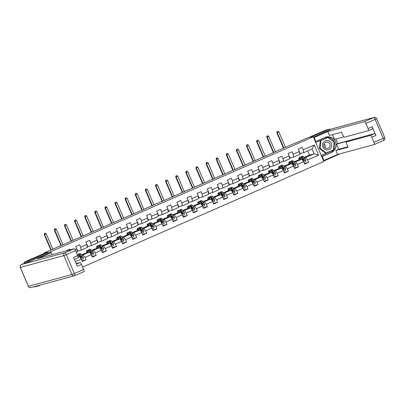 <?xml version="1.0" encoding="UTF-8"?>
<svg xmlns="http://www.w3.org/2000/svg" width="405" height="405" viewBox="0 0 405 405"><rect width="100%" height="100%" fill="white"/><g stroke="black" fill="none" stroke-linecap="round" stroke-linejoin="round"><path stroke-width="0.61" d="M323.661 161.069L340.215 153.743M82.615 267.092L323.838 161.479L313.247 136.769L50.417 251.849L50.807 252.76M38.632 285.474L38.774 285.803L40.961 284.847M38.774 285.803L34.729 286.902L34.587 286.573M330.045 130L329.655 129.099L325.61 130.197L295.356 143.117M24.558 263.174L24.138 262.192L47.152 252.112L44.403 252.862L44.57 253.246M47.896 253.55L47.507 252.639L28.183 261.098L28.573 262M28.183 261.098L24.138 262.192M304.054 157.434L309.501 155.049L314.194 153.778L312.133 148.969L303.704 152.66L303.208 149.81L302.16 147.374L298.272 149.075L299.315 151.516L293.093 154.239L292.051 151.804L288.158 153.505L289.205 155.945L282.979 158.669L281.936 156.229L278.043 157.935L279.091 160.37L272.864 163.099L271.821 160.658L267.933 162.364L268.976 164.8L262.754 167.523L261.706 165.088L257.818 166.789L258.861 169.229L252.639 171.953L251.591 169.518L247.703 171.219L248.746 173.654L242.524 176.383L241.481 173.942L237.588 175.648L238.636 178.084L232.409 180.807L231.366 178.372L227.473 180.073L228.521 182.513L222.294 185.237L221.251 182.802L217.363 184.503L218.406 186.943L212.179 189.667L211.137 187.226L207.249 188.932L208.291 191.368L202.07 194.096L201.022 191.656L197.134 193.362L198.177 195.797L191.955 198.521L190.912 196.086L187.019 197.787L188.062 200.227L181.84 202.951L180.797 200.515L176.904 202.216L177.952 204.652L171.725 207.38L170.682 204.94L166.794 206.646L167.837 209.081L161.61 211.805L160.567 209.37L156.679 211.071L157.722 213.511L151.5 216.235L150.452 213.799L146.564 215.5L147.607 217.941L141.385 220.664L140.338 218.224L136.45 219.93L137.492 222.365L131.271 225.094L130.228 222.654L126.335 224.36L127.383 226.795L121.156 229.519L120.113 227.083L116.22 228.785L117.268 231.225L111.041 233.948L109.998 231.513L106.11 233.214L107.153 235.649L100.931 238.378L99.883 235.938L95.995 237.644L97.038 240.079L90.816 242.803L89.768 240.368L85.88 242.069L86.923 244.509L80.701 247.232L79.658 244.797L75.765 246.498L76.813 248.938L75.097 249.688M303.208 149.81L314.229 144.985L318.578 155.135L307.557 159.96L308.6 162.4L304.464 163.519M75.35 261.63L81.162 259.089L82.205 261.524L86.098 259.823L85.05 257.383L91.277 254.659L92.32 257.094L96.213 255.393L95.165 252.953L101.392 250.229L102.435 252.669L106.323 250.963L105.28 248.528L111.502 245.8L112.549 248.24L116.438 246.534L115.395 244.099L121.616 241.375L122.664 243.81L126.552 242.109L125.509 239.669L131.731 236.945L132.774 239.38L136.667 237.679L135.619 235.244L141.846 232.516L142.889 234.956L146.782 233.25L145.734 230.815L151.961 228.091L153.004 230.526L156.892 228.825L155.849 226.385L162.071 223.661L163.119 226.096L167.007 224.395L165.964 221.955L172.186 219.232L173.234 221.672L177.122 219.966L176.079 217.531L182.301 214.802L183.344 217.242L187.237 215.536L186.189 213.101L192.415 210.377L193.458 212.812L197.351 211.111L196.303 208.671L202.53 205.948L203.573 208.388L207.461 206.682L206.418 204.247L212.64 201.518L213.688 203.958L217.576 202.252L216.533 199.817L222.755 197.093L223.803 199.528L227.691 197.827L226.648 195.387L232.87 192.664L233.913 195.099L237.806 193.398L236.758 190.957L242.985 188.234L244.028 190.674L247.921 188.968L246.873 186.533L253.1 183.804L254.143 186.244L258.031 184.543L256.988 182.103L263.209 179.38L264.257 181.815L268.145 180.114L267.103 177.673L273.324 174.95L274.372 177.39L278.26 175.684L277.217 173.249L283.439 170.52L284.482 172.96L288.375 171.254L287.327 168.819L293.554 166.096L294.597 168.531L298.49 166.83L297.442 164.389L303.669 161.666L304.712 164.101L308.6 162.4M69.827 249.89L69.544 249.222L65.691 251.014M44.403 252.862L295.306 143.006M299.315 151.516L299.816 154.361L293.59 157.084L289.636 158.158M293.939 161.858L297.184 160.441L301.877 159.17L294.293 162.263M293.59 157.084L293.093 154.239M303.669 161.666L301.877 159.17M297.442 164.389L295.65 161.894M289.205 155.945L289.702 158.79L283.475 161.514L279.521 162.587M283.824 166.288L287.069 164.87L291.762 163.6L284.183 166.688M283.475 161.514L282.979 158.669M293.554 166.096L291.762 163.6M287.327 168.819L285.535 166.323M279.091 160.37L279.587 163.22L273.365 165.944L269.411 167.012M273.709 170.718L276.954 169.295L281.647 168.024L274.069 171.118M273.365 165.944L272.864 163.099M283.439 170.52L281.647 168.024M277.217 173.249L275.425 170.753M268.976 164.8L269.472 167.645L263.25 170.373L259.296 171.442M263.599 175.147L266.839 173.725L271.532 172.454L263.954 175.547M263.25 170.373L262.754 167.523M273.324 174.95L271.532 172.454M267.103 177.673L265.31 175.178M258.861 169.229L259.357 172.074L253.135 174.798L249.181 175.871M253.484 179.572L256.729 178.154L261.417 176.884L253.839 179.977M253.135 174.798L252.639 171.953M263.209 179.38L261.417 176.884M256.988 182.103L255.196 179.607M248.746 173.654L249.247 176.504L243.02 179.228L239.066 180.301M243.37 184.002L246.615 182.584L251.308 181.308L243.724 184.402M243.02 179.228L242.524 176.383M253.1 183.804L251.308 181.308M246.873 186.533L245.081 184.037M238.636 178.084L239.132 180.929L232.905 183.657L228.952 184.726M233.255 188.431L236.5 187.009L241.193 185.738L233.614 188.831M232.905 183.657L232.409 180.807M242.985 188.234L241.193 185.738M236.758 190.957L234.966 188.462M228.521 182.513L229.017 185.358L222.796 188.082L218.842 189.155M223.14 192.856L226.385 191.438L231.078 190.168L223.499 193.261M222.796 188.082L222.294 185.237M232.87 192.664L231.078 190.168M226.648 195.387L224.856 192.891M218.406 186.943L218.902 189.788L212.681 192.512L208.727 193.585M213.03 197.286L216.27 195.868L220.963 194.597L213.384 197.686M212.681 192.512L212.179 189.667M222.755 197.093L220.963 194.597M216.533 199.817L214.741 197.321M208.291 191.368L208.788 194.218L202.566 196.941L198.612 198.01M202.915 201.715L206.16 200.293L210.848 199.022L203.269 202.115M202.566 196.941L202.07 194.096M212.64 201.518L210.848 199.022M206.418 204.247L204.626 201.751M198.177 195.797L198.678 198.642L192.451 201.371L188.497 202.439M192.8 206.145L196.045 204.722L200.738 203.452L193.155 206.545M192.451 201.371L191.955 198.521M202.53 205.948L200.738 203.452M196.303 208.671L194.511 206.175M188.062 200.227L188.563 203.072L182.336 205.796L178.382 206.869M182.685 210.57L185.93 209.152L190.623 207.881L183.04 210.975M182.336 205.796L181.84 202.951M192.415 210.377L190.623 207.881M186.189 213.101L184.397 210.605M177.952 204.652L178.448 207.502L172.226 210.225L168.272 211.299M172.57 214.999L175.816 213.582L180.508 212.306L172.93 215.399M172.226 210.225L171.725 207.38M182.301 214.802L180.508 212.306M176.079 217.531L174.287 215.035M167.837 209.081L168.333 211.926L162.111 214.655L158.158 215.723M162.461 219.429L165.701 218.006L170.394 216.736L162.815 219.829M162.111 214.655L161.61 211.805M172.186 219.232L170.394 216.736M165.964 221.955L164.172 219.459M157.722 213.511L158.218 216.356L151.996 219.08L148.043 220.153M152.346 223.854L155.586 222.436L160.279 221.165L152.7 224.259M151.996 219.08L151.5 216.235M162.071 223.661L160.279 221.165M155.849 226.385L154.057 223.889M147.607 217.941L148.108 220.786L141.882 223.509L137.928 224.583M142.231 228.283L145.476 226.866L150.169 225.595L142.585 228.683M141.882 223.509L141.385 220.664M151.961 228.091L150.169 225.595M145.734 230.815L143.942 228.319M137.492 222.365L137.994 225.215L131.767 227.939L127.813 229.007M132.116 232.713L135.361 231.29L140.054 230.02L132.47 233.113M131.767 227.939L131.271 225.094M141.846 232.516L140.054 230.02M135.619 235.244L133.827 232.748M127.383 226.795L127.879 229.64L121.657 232.369L117.698 233.437M122.001 237.143L125.246 235.72L129.939 234.449L122.361 237.543M121.657 232.369L121.156 229.519M131.731 236.945L129.939 234.449M125.509 239.669L123.717 237.173M117.268 231.225L117.764 234.07L111.542 236.793L107.588 237.867M111.891 241.567L115.131 240.15L119.824 238.879L112.246 241.972M111.542 236.793L111.041 233.948M121.616 241.375L119.824 238.879M115.395 244.099L113.602 241.603M107.153 235.649L107.649 238.499L101.427 241.223L97.473 242.296M101.776 245.997L105.016 244.574L109.709 243.304L102.131 246.397M101.427 241.223L100.931 238.378M111.502 245.8L109.709 243.304M105.28 248.528L103.488 246.032M97.038 240.079L97.539 242.924L91.312 245.653L87.358 246.721M91.662 250.427L94.907 249.004L99.6 247.733L92.016 250.827M91.312 245.653L90.816 242.803M101.392 250.229L99.6 247.733M95.165 252.953L93.373 250.457M86.923 244.509L87.424 247.354L81.197 250.077L77.244 251.151M81.547 254.851L84.792 253.434L89.485 252.163L81.901 255.256M81.197 250.077L80.701 247.232M91.277 254.659L89.485 252.163M85.05 257.383L83.258 254.887M76.813 248.938L77.309 251.783L76.251 252.244M78.14 256.922L79.37 256.593L78.18 257.114M81.162 259.089L79.37 256.593M47.507 252.639L50.417 251.849M329.655 129.099L310.336 137.558L313.247 136.769M303.704 152.66L299.751 153.728M309.501 155.049L307.724 150.898M304.408 157.834L314.194 153.778L318.578 155.135M85.268 253.307L86.685 252.685M95.377 248.878L96.795 248.255M105.492 244.448L106.91 243.83M115.607 240.018L117.025 239.401M125.722 235.594L127.14 234.971M135.837 231.164L137.255 230.541M145.947 226.734L147.364 226.117M156.062 222.31L157.479 221.687M166.177 217.88L167.594 217.257M176.291 213.45L177.709 212.833M186.406 209.02L187.824 208.403M196.521 204.596L197.934 203.973M206.631 200.166L208.048 199.543M216.746 195.736L218.163 195.119M226.861 191.312L228.278 190.689M236.976 186.882L238.393 186.26M247.09 182.452L248.503 181.835M257.2 178.023L258.618 177.405M267.315 173.598L268.733 172.975M277.43 169.168L278.848 168.546M287.545 164.739L288.962 164.121M297.66 160.314L299.072 159.691M312.133 148.969L314.229 144.985M307.557 159.96L305.765 157.464M86.098 259.823L81.957 260.942M76.246 247.582L77.689 250.953L77.203 251.171M96.213 255.393L92.072 256.512M86.361 243.157L87.804 246.529L87.318 246.741M106.323 250.963L102.187 252.087M96.476 238.727L97.919 242.099L97.428 242.311M116.438 246.534L112.296 247.657M106.586 234.298L108.034 237.669L107.543 237.887M126.552 242.109L122.411 243.228M116.701 229.868L118.149 233.245L117.658 233.457M136.667 237.679L132.526 238.803M127.772 229.027L128.258 228.815L126.8 225.443M146.782 233.25L142.641 234.373M136.93 221.014L138.373 224.385L137.887 224.598M156.892 228.825L152.756 229.944M147.045 216.584L148.488 219.956L147.997 220.173M167.007 224.395L162.866 225.514M157.155 212.159L158.603 215.531L158.112 215.744M177.122 219.966L172.981 221.09M167.27 207.73L168.718 211.101L168.227 211.314M187.237 215.536L183.095 216.66M177.385 203.3L178.828 206.672L178.342 206.889M197.351 211.111L193.21 212.23M187.5 198.87L188.943 202.247L188.457 202.459M207.461 206.682L203.325 207.805M197.615 194.446L199.057 197.817L198.566 198.03M217.576 202.252L213.44 203.376M207.724 190.016L209.172 193.387L208.681 193.6M227.691 197.827L223.55 198.946M217.839 185.586L219.287 188.958L218.796 189.175M237.806 193.398L233.665 194.516M227.954 181.162L229.402 184.533L228.911 184.746M247.921 188.968L243.78 190.092M238.069 176.732L239.512 180.103L239.026 180.316M258.031 184.543L253.894 185.662M248.184 172.302L249.627 175.674L249.136 175.891M268.145 180.114L264.009 181.232M258.294 167.873L259.742 171.249L259.251 171.462M278.26 175.684L274.119 176.808M268.409 163.448L269.857 166.819L269.365 167.032M288.375 171.254L284.234 172.378M278.524 159.018L279.971 162.39L279.48 162.602M298.49 166.83L294.349 167.948M288.638 154.589L290.081 157.96L289.595 158.178M299.705 153.748L300.196 153.535L298.738 150.164M52.908 249.272L46.261 233.771L44.236 234.591L50.903 250.148M51.283 249.981L44.641 234.48L44.636 233.432L45.284 233.148L44.636 233.432M44.474 233.477L44.236 234.591M46.261 233.771L45.284 233.148M327.599 140.576A4.723 4.597 74.8 0 0 322.522 144.686A4.723 4.597 74.8 0 0 326.607 149.941A4.723 4.597 74.8 0 0 331.68 145.83A4.723 4.597 74.8 0 0 327.599 140.576M327.25 142.104A3.235 3.149 74.8 0 0 323.767 145.532A3.235 3.149 74.8 0 0 327.756 148.432A3.235 3.149 74.8 0 0 327.25 142.104M326.278 153.034L325.63 153.211L319.454 148.498L320.279 140.722L327.928 137.482L334.1 142.195L333.28 149.971L326.278 153.034L320.102 148.321L320.927 140.545L327.928 137.482M319.454 148.498L320.102 148.321M320.279 140.722L320.927 140.545M324.035 143.942A3.235 3.149 -105.2 0 1 325.124 147.941M24.867 263.037A2.182 0.496 66.4 0 1 24.882 263.032A2.182 0.496 66.4 0 1 24.897 263.027L28.375 262.081L47.825 253.565L51.141 252.669L52.022 254.715M51.141 252.669L37.462 258.658L74.196 248.71A2.182 0.496 66.4 0 1 75.538 250.584L77.714 255.656A2.182 0.496 66.4 0 1 78.104 257.788A2.182 0.496 66.4 0 1 78.089 257.793L74.393 259.408L78.104 257.788M76.429 264.151L80.119 262.531A2.182 0.496 66.4 0 1 81.466 264.404L83.638 269.482A2.182 0.496 66.4 0 1 84.027 271.608A2.182 0.496 66.4 0 1 84.012 271.613L74.773 275.658M77.714 255.656L73.563 257.474L77.314 266.222L81.466 264.404M80.119 262.531L76.191 263.599M315.318 141.603L315.794 141.477L314.103 137.533L327.782 131.544L364.515 121.596L373.785 117.536L330.242 129.332A2.182 2.121 -105.2 0 1 330.546 129.225L374.073 117.435A2.182 2.121 -105.2 0 0 373.785 117.536A2.182 0.496 66.4 0 1 375.131 119.409L365.862 123.469A2.182 0.496 -113.6 0 0 364.515 121.596M315.794 141.477L324.997 137.442A8.176 7.958 74.8 0 1 335.725 142.312A8.176 7.958 74.8 0 1 331.437 152.467L322.233 156.497L323.919 160.441L337.603 154.452L335.912 150.508L348.047 147.223L346.705 144.084A2.182 0.496 -113.6 0 1 346.315 141.958L370.438 135.422L374.59 133.604A2.182 0.496 66.4 0 1 375.936 135.472L372.185 126.724A2.182 0.496 66.4 0 1 372.575 128.856A2.182 0.496 66.4 0 1 372.559 128.861L368.439 130.663M335.907 139.006L337.856 143.552L336.56 144.119L338.767 149.263L335.912 150.508M332.51 134.662L334.53 139.376L343.815 136.865M365.862 123.469L368.034 128.542A2.182 0.496 -113.6 0 1 368.423 130.673A2.182 0.496 -113.6 0 1 368.408 130.678L344.296 137.209A2.182 0.496 -113.6 0 1 342.954 135.336L341.607 132.197L329.473 135.483L327.782 131.544M313.632 137.665L314.103 137.533M323.448 160.567L323.919 160.441M321.757 156.629L322.233 156.497M349.181 140.702A2.182 0.496 66.4 0 0 349.166 140.707A2.182 0.496 66.4 0 1 349.166 140.707L346.315 141.958A2.182 0.496 -113.6 0 0 346.315 141.958L349.181 140.702L336.56 144.119M337.603 154.452L374.331 144.499A2.182 0.496 -113.6 0 0 374.352 144.494A2.182 0.496 -113.6 0 0 373.962 142.368L371.785 137.29A2.182 0.496 -113.6 0 0 370.438 135.422M330.029 129.975L313.46 137.265M337.856 143.552L374.59 133.604M338.767 149.263L347.865 146.797M321.712 156.512L330.161 152.817A8.176 7.958 74.8 0 0 325.448 137.265M321.251 155.444L333.315 150.164L334.166 142.14L327.792 137.275L315.728 142.56M321.226 155.378L333.315 150.164M81.405 259.651L83.177 258.871L83.253 257.256A1.929 0.44 -113.6 0 0 82.438 255.859L81.01 254.249A5.559 1.271 -113.6 0 0 79.932 253.611L78.702 254.148A5.559 1.271 -113.6 0 0 78.438 254.613M80.119 255.707A4.617 1.053 -113.6 0 0 80.301 256.598M78.737 256.76L77.77 255.666A5.559 1.271 -113.6 0 0 77.674 255.565M78.357 256.866L78.023 256.492M77.325 254.75L77.922 254.492A5.559 1.271 66.4 0 1 79 255.13L80.428 256.74A1.929 0.44 66.4 0 1 81.01 257.641L81.628 257.843L81.785 257.296A1.929 0.44 -113.6 0 0 81.208 256.4L79.78 254.791A5.559 1.271 -113.6 0 0 78.702 254.148M78.975 255.099A4.617 1.053 66.4 0 1 79.081 255.013A4.617 1.053 66.4 0 1 79.977 255.545L81.785 257.296M78.109 256.588A4.617 1.053 -113.6 0 0 78.165 256.917M63.018 244.843L56.376 229.341L54.351 230.161L61.018 245.719M61.398 245.552L54.756 230.05L54.746 229.002L55.394 228.719L54.746 229.002M54.584 229.048L54.351 230.161M56.376 229.341L55.394 228.719M91.515 255.221L93.292 254.446L93.368 252.826A1.929 0.44 -113.6 0 0 92.553 251.434L91.125 249.819A5.559 1.271 -113.6 0 0 90.047 249.181L88.816 249.723A5.559 1.271 -113.6 0 0 88.553 250.184M90.234 251.282A4.617 1.053 -113.6 0 0 90.416 252.168M88.852 252.335L87.885 251.242A5.559 1.271 -113.6 0 0 86.807 250.599A5.559 1.271 -113.6 0 0 86.736 252.907M88.467 252.436L88.077 251.996A4.617 1.053 -113.6 0 0 87.186 251.465A4.617 1.053 -113.6 0 0 87.014 252.831M86.807 250.599L88.037 250.062A5.559 1.271 66.4 0 1 89.115 250.7L90.543 252.31A1.929 0.44 66.4 0 1 91.125 253.211L91.743 253.414L91.9 252.872A1.929 0.44 -113.6 0 0 91.322 251.971L89.895 250.361A5.559 1.271 -113.6 0 0 88.816 249.723M89.09 250.67A4.617 1.053 66.4 0 1 89.196 250.589A4.617 1.053 66.4 0 1 90.087 251.115L91.9 252.872M88.224 252.163A4.617 1.053 -113.6 0 0 88.28 252.487M73.133 240.413L66.491 224.912L64.466 225.732L71.133 241.289M71.513 241.127L64.871 225.62L64.861 224.572L65.509 224.289L64.861 224.572M64.699 224.618L64.466 225.732M66.491 224.912L65.509 224.289M101.63 250.791L103.407 250.017L103.483 248.397A1.929 0.44 -113.6 0 0 102.668 247.004L101.24 245.395A5.559 1.271 -113.6 0 0 100.162 244.752L98.926 245.293A5.559 1.271 -113.6 0 0 98.668 245.759M100.349 246.853A4.617 1.053 -113.6 0 0 100.531 247.738M98.967 247.906L98 246.812A5.559 1.271 -113.6 0 0 96.916 246.174A5.559 1.271 -113.6 0 0 96.846 248.478M98.582 248.007L98.192 247.571A4.617 1.053 -113.6 0 0 97.296 247.04A4.617 1.053 -113.6 0 0 97.129 248.402M96.916 246.174L98.152 245.632A5.559 1.271 66.4 0 1 99.23 246.27L100.658 247.885A1.929 0.44 66.4 0 1 101.235 248.781L101.857 248.989L102.014 248.442A1.929 0.44 -113.6 0 0 101.437 247.541L100.01 245.931A5.559 1.271 -113.6 0 0 98.926 245.293M99.205 246.245A4.617 1.053 66.4 0 1 99.306 246.159A4.617 1.053 66.4 0 1 100.202 246.691L102.014 248.442M98.339 247.733A4.617 1.053 -113.6 0 0 98.395 248.062M83.248 235.988L76.606 220.487L74.581 221.302L81.248 236.864M81.628 236.697L74.981 221.196L74.976 220.148L75.624 219.864L74.976 220.148M74.814 220.188L74.581 221.302M76.606 220.487L75.624 219.864M111.745 246.367L113.516 245.587L113.592 243.967A1.929 0.44 -113.6 0 0 112.782 242.575L111.355 240.965A5.559 1.271 -113.6 0 0 110.276 240.327L109.041 240.864A5.559 1.271 -113.6 0 0 108.783 241.329M110.464 242.423A4.617 1.053 -113.6 0 0 110.646 243.314M109.082 243.476L108.11 242.382A5.559 1.271 -113.6 0 0 107.031 241.744A5.559 1.271 -113.6 0 0 106.96 244.053M108.697 243.582L108.307 243.142A4.617 1.053 -113.6 0 0 107.411 242.61A4.617 1.053 -113.6 0 0 107.239 243.977M107.031 241.744L108.267 241.208A5.559 1.271 66.4 0 1 109.345 241.846L110.773 243.456A1.929 0.44 66.4 0 1 111.35 244.352L111.967 244.559L112.129 244.012A1.929 0.44 -113.6 0 0 111.547 243.116L110.12 241.501A5.559 1.271 -113.6 0 0 109.041 240.864M109.315 241.815A4.617 1.053 66.4 0 1 109.421 241.729A4.617 1.053 66.4 0 1 110.317 242.261L112.129 244.012M108.454 243.304A4.617 1.053 -113.6 0 0 108.51 243.633M93.363 231.559L86.716 216.057L84.691 216.877L91.363 232.435M91.743 232.267L85.096 216.766L85.091 215.718L85.739 215.435L85.091 215.718M84.928 215.764L84.691 216.877M86.716 216.057L85.739 215.435M121.859 241.937L123.631 241.162L123.707 239.542A1.929 0.44 -113.6 0 0 122.897 238.145L121.465 236.535A5.559 1.271 -113.6 0 0 120.386 235.897L119.156 236.439A5.559 1.271 -113.6 0 0 118.898 236.9M120.574 237.998A4.617 1.053 -113.6 0 0 120.761 238.884M119.197 239.046L118.225 237.958A5.559 1.271 -113.6 0 0 117.146 237.315A5.559 1.271 -113.6 0 0 117.075 239.623M118.812 239.152L118.422 238.712A4.617 1.053 -113.6 0 0 117.526 238.18A4.617 1.053 -113.6 0 0 117.354 239.547M117.146 237.315L118.376 236.778A5.559 1.271 66.4 0 1 119.455 237.416L120.887 239.026A1.929 0.44 66.4 0 1 121.465 239.927L122.082 240.13L122.244 239.583A1.929 0.44 -113.6 0 0 121.662 238.687L120.234 237.077A5.559 1.271 -113.6 0 0 119.156 236.439M119.429 237.386A4.617 1.053 66.4 0 1 119.536 237.305A4.617 1.053 66.4 0 1 120.432 237.831L122.244 239.583M118.564 238.874A4.617 1.053 -113.6 0 0 118.619 239.203M103.477 227.129L96.83 211.628L94.805 212.448L101.473 228.005M101.857 227.838L95.21 212.336L95.205 211.288L95.853 211.005L95.205 211.288M95.043 211.334L94.805 212.448M96.83 211.628L95.853 211.005M131.974 237.507L133.746 236.733L133.822 235.113A1.929 0.44 -113.6 0 0 133.007 233.72L131.579 232.106A5.559 1.271 -113.6 0 0 130.501 231.468L129.271 232.009A5.559 1.271 -113.6 0 0 129.008 232.47M130.688 233.569A4.617 1.053 -113.6 0 0 130.871 234.454M129.306 234.622L128.339 233.528A5.559 1.271 -113.6 0 0 127.261 232.89A5.559 1.271 -113.6 0 0 127.19 235.194M128.927 234.723L128.537 234.282A4.617 1.053 -113.6 0 0 127.641 233.756A4.617 1.053 -113.6 0 0 127.469 235.118M127.261 232.89L128.491 232.348A5.559 1.271 66.4 0 1 129.57 232.986L130.997 234.601A1.929 0.44 66.4 0 1 131.579 235.497L132.197 235.7L132.354 235.158A1.929 0.44 -113.6 0 0 131.777 234.257L130.349 232.647A5.559 1.271 -113.6 0 0 129.271 232.009M129.544 232.956A4.617 1.053 66.4 0 1 129.651 232.875A4.617 1.053 66.4 0 1 130.547 233.407L132.354 235.158M128.679 234.449A4.617 1.053 -113.6 0 0 128.734 234.773M113.587 222.704L106.945 207.198L104.92 208.018L111.588 223.58M111.967 223.413L105.325 207.912L105.315 206.864L105.968 206.58L105.315 206.864M105.153 206.904L104.92 208.018M106.945 207.198L105.968 206.58M142.089 233.083L143.861 232.303L143.937 230.683A1.929 0.44 -113.6 0 0 143.122 229.291L141.694 227.681A5.559 1.271 -113.6 0 0 140.616 227.043L139.386 227.58A5.559 1.271 -113.6 0 0 139.123 228.045M140.803 229.139A4.617 1.053 -113.6 0 0 140.986 230.03M139.421 230.192L138.454 229.098A5.559 1.271 -113.6 0 0 137.376 228.46A5.559 1.271 -113.6 0 0 137.305 230.764M139.036 230.298L138.647 229.858A4.617 1.053 -113.6 0 0 137.756 229.326A4.617 1.053 -113.6 0 0 137.584 230.688M137.376 228.46L138.606 227.919A5.559 1.271 66.4 0 1 139.685 228.562L141.112 230.172A1.929 0.44 66.4 0 1 141.694 231.068L142.312 231.275L142.469 230.728A1.929 0.44 -113.6 0 0 141.892 229.832L140.464 228.218A5.559 1.271 -113.6 0 0 139.386 227.58M139.659 228.531A4.617 1.053 66.4 0 1 139.765 228.445A4.617 1.053 66.4 0 1 140.656 228.977L142.469 230.728M138.793 230.02A4.617 1.053 -113.6 0 0 138.849 230.349M123.702 218.275L117.06 202.773L115.035 203.594L121.703 219.151M122.082 218.983L115.44 203.482L115.43 202.434L116.078 202.151L115.43 202.434M115.268 202.48L115.035 203.594M117.06 202.773L116.078 202.151M152.199 228.653L153.976 227.873L154.052 226.258A1.929 0.44 -113.6 0 0 153.237 224.861L151.809 223.251A5.559 1.271 -113.6 0 0 150.731 222.613L149.496 223.15A5.559 1.271 -113.6 0 0 149.237 223.616M150.918 224.709A4.617 1.053 -113.6 0 0 151.1 225.6M149.536 225.762L148.569 224.669A5.559 1.271 -113.6 0 0 147.486 224.031A5.559 1.271 -113.6 0 0 147.415 226.339M149.151 225.869L148.762 225.428A4.617 1.053 -113.6 0 0 147.865 224.897A4.617 1.053 -113.6 0 0 147.698 226.263M147.486 224.031L148.721 223.494A5.559 1.271 66.4 0 1 149.799 224.132L151.227 225.742A1.929 0.44 66.4 0 1 151.804 226.643L152.427 226.846L152.584 226.299A1.929 0.44 -113.6 0 0 152.007 225.403L150.579 223.793A5.559 1.271 -113.6 0 0 149.496 223.15M149.774 224.102A4.617 1.053 66.4 0 1 149.875 224.016A4.617 1.053 66.4 0 1 150.771 224.547L152.584 226.299M148.908 225.59A4.617 1.053 -113.6 0 0 148.964 225.919M133.817 213.845L127.175 198.344L125.15 199.164L131.817 214.721M132.197 214.554L125.55 199.052L125.545 198.005L126.193 197.721L125.545 198.005M125.383 198.05L125.15 199.164M127.175 198.344L126.193 197.721M162.314 224.223L164.091 223.449L164.167 221.829A1.929 0.44 -113.6 0 0 163.352 220.436L161.924 218.821A5.559 1.271 -113.6 0 0 160.846 218.184L159.61 218.725A5.559 1.271 -113.6 0 0 159.352 219.186M161.033 220.285A4.617 1.053 -113.6 0 0 161.215 221.17M159.651 221.338L158.679 220.244A5.559 1.271 -113.6 0 0 157.601 219.601A5.559 1.271 -113.6 0 0 157.53 221.91M159.266 221.439L158.876 220.998A4.617 1.053 -113.6 0 0 157.98 220.467A4.617 1.053 -113.6 0 0 157.808 221.834M157.601 219.601L158.836 219.065A5.559 1.271 66.4 0 1 159.914 219.702L161.342 221.312A1.929 0.44 66.4 0 1 161.919 222.213L162.542 222.416L162.699 221.874A1.929 0.44 -113.6 0 0 162.121 220.973L160.689 219.363A5.559 1.271 -113.6 0 0 159.61 218.725M159.884 219.672A4.617 1.053 66.4 0 1 159.99 219.591A4.617 1.053 66.4 0 1 160.886 220.118L162.699 221.874M159.023 221.165A4.617 1.053 -113.6 0 0 159.079 221.489M143.932 209.415L137.285 193.914L135.26 194.734L141.932 210.296M142.312 210.129L135.665 194.623L135.66 193.575L136.308 193.291L135.66 193.575M135.498 193.62L135.26 194.734M137.285 193.914L136.308 193.291M172.429 219.793L174.201 219.019L174.277 217.399A1.929 0.44 -113.6 0 0 173.467 216.007L172.034 214.397A5.559 1.271 -113.6 0 0 170.956 213.754L169.725 214.296A5.559 1.271 -113.6 0 0 169.467 214.761M171.148 215.855A4.617 1.053 -113.6 0 0 171.33 216.741M169.766 216.908L168.794 215.814A5.559 1.271 -113.6 0 0 167.716 215.177A5.559 1.271 -113.6 0 0 167.645 217.48M169.381 217.009L168.991 216.574A4.617 1.053 -113.6 0 0 168.095 216.042A4.617 1.053 -113.6 0 0 167.923 217.404M167.716 215.177L168.946 214.635A5.559 1.271 66.4 0 1 170.024 215.273L171.457 216.888A1.929 0.44 66.4 0 1 172.034 217.784L172.651 217.991L172.814 217.444A1.929 0.44 -113.6 0 0 172.231 216.543L170.804 214.933A5.559 1.271 -113.6 0 0 169.725 214.296M169.999 215.247A4.617 1.053 66.4 0 1 170.105 215.161A4.617 1.053 66.4 0 1 171.001 215.693L172.814 217.444M169.138 216.736A4.617 1.053 -113.6 0 0 169.189 217.065M154.047 204.991L147.4 189.489L145.375 190.304L152.042 205.867M152.427 205.7L145.78 190.198L145.775 189.15L146.423 188.867L145.775 189.15M145.613 189.191L145.375 190.304M147.4 189.489L146.423 188.867M182.544 215.369L184.315 214.589L184.391 212.969A1.929 0.44 -113.6 0 0 183.576 211.577L182.149 209.967A5.559 1.271 -113.6 0 0 181.07 209.329L179.84 209.866A5.559 1.271 -113.6 0 0 179.577 210.332M181.258 211.425A4.617 1.053 -113.6 0 0 181.44 212.316M179.876 212.478L178.909 211.385A5.559 1.271 -113.6 0 0 177.83 210.747A5.559 1.271 -113.6 0 0 177.76 213.055M179.496 212.584L179.106 212.144A4.617 1.053 -113.6 0 0 178.21 211.612A4.617 1.053 -113.6 0 0 178.038 212.979M177.83 210.747L179.061 210.21A5.559 1.271 66.4 0 1 180.139 210.848L181.567 212.458A1.929 0.44 66.4 0 1 182.149 213.354L182.766 213.562L182.923 213.015A1.929 0.44 -113.6 0 0 182.346 212.119L180.919 210.504A5.559 1.271 -113.6 0 0 179.84 209.866M180.114 210.818A4.617 1.053 66.4 0 1 180.22 210.732A4.617 1.053 66.4 0 1 181.116 211.263L182.923 213.015M179.248 212.306A4.617 1.053 -113.6 0 0 179.304 212.635M164.162 200.561L157.515 185.06L155.49 185.88L162.157 201.437M162.537 201.27L155.895 185.768L155.885 184.72L156.538 184.437L155.885 184.72M155.728 184.766L155.49 185.88M157.515 185.06L156.538 184.437M192.659 210.939L194.43 210.165L194.506 208.545A1.929 0.44 -113.6 0 0 193.691 207.147L192.264 205.537A5.559 1.271 -113.6 0 0 191.185 204.9L189.955 205.441A5.559 1.271 -113.6 0 0 189.692 205.902M191.373 207.001A4.617 1.053 -113.6 0 0 191.555 207.886M189.991 208.048L189.024 206.96A5.559 1.271 -113.6 0 0 187.945 206.317A5.559 1.271 -113.6 0 0 187.874 208.626M189.606 208.155L189.216 207.714A4.617 1.053 -113.6 0 0 188.325 207.183A4.617 1.053 -113.6 0 0 188.153 208.55M187.945 206.317L189.175 205.78A5.559 1.271 66.4 0 1 190.254 206.418L191.681 208.028A1.929 0.44 66.4 0 1 192.264 208.929L192.881 209.132L193.038 208.585A1.929 0.44 -113.6 0 0 192.461 207.689L191.033 206.079A5.559 1.271 -113.6 0 0 189.955 205.441M190.228 206.388A4.617 1.053 66.4 0 1 190.335 206.307A4.617 1.053 66.4 0 1 191.226 206.833L193.038 208.585M189.363 207.876A4.617 1.053 -113.6 0 0 189.418 208.205M174.272 196.131L167.63 180.63L165.605 181.45L172.272 197.007M172.651 196.84L166.01 181.339L165.999 180.291L166.647 180.007L165.999 180.291M165.837 180.336L165.605 181.45M167.63 180.63L166.647 180.007M202.768 206.51L204.545 205.735L204.621 204.115A1.929 0.44 -113.6 0 0 203.806 202.723L202.378 201.108A5.559 1.271 -113.6 0 0 201.3 200.47L200.07 201.012A5.559 1.271 -113.6 0 0 199.807 201.472M201.487 202.571A4.617 1.053 -113.6 0 0 201.67 203.457M200.105 203.624L199.138 202.53A5.559 1.271 -113.6 0 0 198.06 201.892A5.559 1.271 -113.6 0 0 197.984 204.196M199.721 203.725L199.331 203.285A4.617 1.053 -113.6 0 0 198.435 202.758A4.617 1.053 -113.6 0 0 198.268 204.12M198.06 201.892L199.29 201.351A5.559 1.271 66.4 0 1 200.369 201.989L201.796 203.604A1.929 0.44 66.4 0 1 202.373 204.5L202.996 204.707L203.153 204.16A1.929 0.44 -113.6 0 0 202.576 203.259L201.148 201.649A5.559 1.271 -113.6 0 0 200.07 201.012M200.343 201.958A4.617 1.053 66.4 0 1 200.445 201.877A4.617 1.053 66.4 0 1 201.341 202.409L203.153 204.16M199.478 203.452A4.617 1.053 -113.6 0 0 199.533 203.776M184.386 191.707L177.744 176.2L175.719 177.02L182.387 192.583M182.766 192.415L176.124 176.914L176.114 175.866L176.762 175.583L176.114 175.866M175.952 175.907L175.719 177.02M177.744 176.2L176.762 175.583M212.883 202.085L214.66 201.305L214.736 199.685A1.929 0.44 -113.6 0 0 213.921 198.293L212.493 196.683A5.559 1.271 -113.6 0 0 211.415 196.045L210.18 196.582A5.559 1.271 -113.6 0 0 209.922 197.048M211.602 198.141A4.617 1.053 -113.6 0 0 211.785 199.032M210.22 199.194L209.248 198.101A5.559 1.271 -113.6 0 0 208.17 197.463A5.559 1.271 -113.6 0 0 208.099 199.766M209.836 199.3L209.446 198.86A4.617 1.053 -113.6 0 0 208.55 198.328A4.617 1.053 -113.6 0 0 208.378 199.69M208.17 197.463L209.405 196.921A5.559 1.271 66.4 0 1 210.484 197.564L211.911 199.174A1.929 0.44 66.4 0 1 212.488 200.07L213.111 200.278L213.268 199.731A1.929 0.44 -113.6 0 0 212.691 198.835L211.258 197.22A5.559 1.271 -113.6 0 0 210.18 196.582M210.453 197.534A4.617 1.053 66.4 0 1 210.559 197.448A4.617 1.053 66.4 0 1 211.456 197.979L213.268 199.731M209.593 199.022A4.617 1.053 -113.6 0 0 209.648 199.351M194.501 187.277L187.854 171.776L185.829 172.596L192.502 188.153M192.881 187.986L186.234 172.484L186.229 171.436L186.877 171.153L186.229 171.436M186.067 171.482L185.829 172.596M187.854 171.776L186.877 171.153M222.998 197.655L224.77 196.876L224.846 195.261A1.929 0.44 -113.6 0 0 224.036 193.863L222.608 192.253A5.559 1.271 -113.6 0 0 221.525 191.616L220.295 192.152A5.559 1.271 -113.6 0 0 220.036 192.618M221.717 193.717A4.617 1.053 -113.6 0 0 221.899 194.602M220.335 194.764L219.363 193.671A5.559 1.271 -113.6 0 0 218.285 193.033A5.559 1.271 -113.6 0 0 218.214 195.342M219.95 194.871L219.561 194.43A4.617 1.053 -113.6 0 0 218.665 193.899A4.617 1.053 -113.6 0 0 218.492 195.266M218.285 193.033L219.515 192.496A5.559 1.271 66.4 0 1 220.598 193.134L222.026 194.744A1.929 0.44 66.4 0 1 222.603 195.645L223.221 195.848L223.383 195.301A1.929 0.44 -113.6 0 0 222.801 194.405L221.373 192.795A5.559 1.271 -113.6 0 0 220.295 192.152M220.568 193.104A4.617 1.053 66.4 0 1 220.674 193.018A4.617 1.053 66.4 0 1 221.57 193.549L223.383 195.301M219.707 194.592A4.617 1.053 -113.6 0 0 219.763 194.921M204.616 182.847L197.969 167.346L195.944 168.166L202.611 183.723M202.996 183.556L196.349 168.055L196.344 167.007L196.992 166.723L196.344 167.007M196.182 167.052L195.944 168.166M197.969 167.346L196.992 166.723M233.113 193.225L234.885 192.451L234.961 190.831A1.929 0.44 -113.6 0 0 234.146 189.439L232.718 187.824A5.559 1.271 -113.6 0 0 231.64 187.186L230.41 187.728A5.559 1.271 -113.6 0 0 230.146 188.188M231.827 189.287A4.617 1.053 -113.6 0 0 232.009 190.173M230.445 190.34L229.478 189.246A5.559 1.271 -113.6 0 0 228.4 188.608A5.559 1.271 -113.6 0 0 228.329 190.912M230.065 190.441L229.675 190.001A4.617 1.053 -113.6 0 0 228.779 189.474A4.617 1.053 -113.6 0 0 228.607 190.836M228.4 188.608L229.63 188.067A5.559 1.271 66.4 0 1 230.708 188.705L232.136 190.315A1.929 0.44 66.4 0 1 232.718 191.216L233.336 191.418L233.493 190.876A1.929 0.44 -113.6 0 0 232.915 189.975L231.488 188.365A5.559 1.271 -113.6 0 0 230.41 187.728M230.683 188.674A4.617 1.053 66.4 0 1 230.789 188.593A4.617 1.053 66.4 0 1 231.685 189.12L233.493 190.876M229.817 190.168A4.617 1.053 -113.6 0 0 229.873 190.492M214.731 178.418L208.084 162.916L206.059 163.736L212.726 179.299M213.106 179.131L206.464 163.625L206.459 162.577L207.107 162.294L206.459 162.577M206.297 162.623L206.059 163.736M208.084 162.916L207.107 162.294M243.228 188.796L245 188.021L245.076 186.401A1.929 0.44 -113.6 0 0 244.261 185.009L242.833 183.399A5.559 1.271 -113.6 0 0 241.755 182.756L240.524 183.298A5.559 1.271 -113.6 0 0 240.261 183.764M241.942 184.857A4.617 1.053 -113.6 0 0 242.124 185.743M240.56 185.91L239.593 184.817A5.559 1.271 -113.6 0 0 238.515 184.179A5.559 1.271 -113.6 0 0 238.444 186.482M240.18 186.011L239.785 185.576A4.617 1.053 -113.6 0 0 238.894 185.044A4.617 1.053 -113.6 0 0 238.722 186.406M238.515 184.179L239.745 183.637A5.559 1.271 66.4 0 1 240.823 184.275L242.251 185.89A1.929 0.44 66.4 0 1 242.833 186.786L243.451 186.994L243.607 186.447A1.929 0.44 -113.6 0 0 243.03 185.546L241.603 183.936A5.559 1.271 -113.6 0 0 240.524 183.298M240.798 184.25A4.617 1.053 66.4 0 1 240.904 184.164A4.617 1.053 66.4 0 1 241.795 184.695L243.607 186.447M239.932 185.738A4.617 1.053 -113.6 0 0 239.988 186.067M224.841 173.993L218.199 158.492L216.174 159.307L222.841 174.869M223.221 174.702L216.579 159.2L216.569 158.152L217.217 157.869L216.569 158.152M216.407 158.193L216.174 159.307M218.199 158.492L217.217 157.869M253.338 184.371L255.115 183.592L255.19 181.972A1.929 0.44 -113.6 0 0 254.375 180.579L252.948 178.969A5.559 1.271 -113.6 0 0 251.869 178.332L250.639 178.868A5.559 1.271 -113.6 0 0 250.376 179.334M252.057 180.427A4.617 1.053 -113.6 0 0 252.239 181.319M250.675 181.481L249.708 180.387A5.559 1.271 -113.6 0 0 248.629 179.749A5.559 1.271 -113.6 0 0 248.554 182.058M250.29 181.587L249.9 181.146A4.617 1.053 -113.6 0 0 249.004 180.615A4.617 1.053 -113.6 0 0 248.837 181.982M248.629 179.749L249.86 179.213A5.559 1.271 66.4 0 1 250.938 179.85L252.366 181.46A1.929 0.44 66.4 0 1 252.943 182.356L253.565 182.564L253.722 182.017A1.929 0.44 -113.6 0 0 253.145 181.121L251.718 179.506A5.559 1.271 -113.6 0 0 250.639 178.868M250.913 179.82A4.617 1.053 66.4 0 1 251.014 179.734A4.617 1.053 66.4 0 1 251.91 180.265L253.722 182.017M250.047 181.308A4.617 1.053 -113.6 0 0 250.103 181.637M234.956 169.563L228.314 154.062L226.289 154.882L232.956 170.439M233.336 170.272L226.694 154.771L226.684 153.723L227.332 153.439L226.684 153.723M226.522 153.768L226.289 154.882M228.314 154.062L227.332 153.439M263.452 179.941L265.229 179.167L265.305 177.547A1.929 0.44 -113.6 0 0 264.49 176.15L263.063 174.54A5.559 1.271 -113.6 0 0 261.984 173.902L260.749 174.444A5.559 1.271 -113.6 0 0 260.491 174.904M262.172 176.003A4.617 1.053 -113.6 0 0 262.354 176.889M260.79 177.056L259.818 175.962A5.559 1.271 -113.6 0 0 258.739 175.319A5.559 1.271 -113.6 0 0 258.668 177.628M260.405 177.157L260.015 176.717A4.617 1.053 -113.6 0 0 259.119 176.185A4.617 1.053 -113.6 0 0 258.947 177.552M258.739 175.319L259.975 174.783A5.559 1.271 66.4 0 1 261.053 175.421L262.481 177.031A1.929 0.44 66.4 0 1 263.058 177.932L263.68 178.134L263.837 177.587A1.929 0.44 -113.6 0 0 263.26 176.691L261.827 175.081A5.559 1.271 -113.6 0 0 260.749 174.444M261.028 175.39A4.617 1.053 66.4 0 1 261.129 175.309A4.617 1.053 66.4 0 1 262.025 175.836L263.837 177.587M260.162 176.879A4.617 1.053 -113.6 0 0 260.218 177.208M245.071 165.134L238.429 149.632L236.398 150.452L243.071 166.01M243.451 165.847L236.803 150.341L236.798 149.293L237.446 149.01L236.798 149.293M236.636 149.339L236.398 150.452M238.429 149.632L237.446 149.01M273.567 175.512L275.339 174.737L275.415 173.117A1.929 0.44 -113.6 0 0 274.605 171.725L273.178 170.115A5.559 1.271 -113.6 0 0 272.094 169.472L270.864 170.014A5.559 1.271 -113.6 0 0 270.606 170.475M272.287 171.573A4.617 1.053 -113.6 0 0 272.469 172.459M270.904 172.626L269.933 171.533A5.559 1.271 -113.6 0 0 268.854 170.895A5.559 1.271 -113.6 0 0 268.783 173.198M270.52 172.727L270.13 172.287A4.617 1.053 -113.6 0 0 269.234 171.76A4.617 1.053 -113.6 0 0 269.062 173.122M268.854 170.895L270.084 170.353A5.559 1.271 66.4 0 1 271.168 170.991L272.595 172.606A1.929 0.44 66.4 0 1 273.173 173.502L273.79 173.71L273.952 173.163A1.929 0.44 -113.6 0 0 273.37 172.262L271.942 170.652A5.559 1.271 -113.6 0 0 270.864 170.014M271.137 170.961A4.617 1.053 66.4 0 1 271.244 170.88A4.617 1.053 66.4 0 1 272.14 171.411L273.952 173.163M270.277 172.454A4.617 1.053 -113.6 0 0 270.332 172.778M255.185 160.709L248.538 145.203L246.513 146.023L253.186 161.585M253.565 161.418L246.918 145.916L246.913 144.869L247.561 144.585L246.913 144.869M246.751 144.909L246.513 146.023M248.538 145.203L247.561 144.585M283.682 171.087L285.454 170.308L285.53 168.688A1.929 0.44 -113.6 0 0 284.72 167.295L283.287 165.685A5.559 1.271 -113.6 0 0 282.209 165.048L280.979 165.584A5.559 1.271 -113.6 0 0 280.721 166.05M282.396 167.144A4.617 1.053 -113.6 0 0 282.584 168.035M281.019 168.196L280.047 167.103A5.559 1.271 -113.6 0 0 278.969 166.465A5.559 1.271 -113.6 0 0 278.898 168.769M280.635 168.303L280.245 167.862A4.617 1.053 -113.6 0 0 279.349 167.331A4.617 1.053 -113.6 0 0 279.177 168.698M278.969 166.465L280.199 165.923A5.559 1.271 66.4 0 1 281.278 166.566L282.71 168.176A1.929 0.44 66.4 0 1 283.287 169.072L283.905 169.28L284.067 168.733A1.929 0.44 -113.6 0 0 283.485 167.837L282.057 166.222A5.559 1.271 -113.6 0 0 280.979 165.584M281.252 166.536A4.617 1.053 66.4 0 1 281.359 166.45A4.617 1.053 66.4 0 1 282.255 166.981L284.067 168.733M280.387 168.024A4.617 1.053 -113.6 0 0 280.442 168.353M265.3 156.279L258.653 140.778L256.628 141.598L263.296 157.155M263.675 156.988L257.033 141.487L257.028 140.439L257.676 140.155L257.028 140.439M256.866 140.484L256.628 141.598M258.653 140.778L257.676 140.155M293.797 166.657L295.569 165.883L295.645 164.263A1.929 0.44 -113.6 0 0 294.83 162.866L293.402 161.256A5.559 1.271 -113.6 0 0 292.324 160.618L291.094 161.155A5.559 1.271 -113.6 0 0 290.83 161.62M292.511 162.719A4.617 1.053 -113.6 0 0 292.693 163.605M291.129 163.767L290.162 162.673A5.559 1.271 -113.6 0 0 289.084 162.035A5.559 1.271 -113.6 0 0 289.013 164.344M290.75 163.873L290.36 163.433A4.617 1.053 -113.6 0 0 289.464 162.901A4.617 1.053 -113.6 0 0 289.292 164.268M289.084 162.035L290.314 161.499A5.559 1.271 66.4 0 1 291.392 162.137L292.82 163.747A1.929 0.44 66.4 0 1 293.402 164.648L294.02 164.85L294.177 164.303A1.929 0.44 -113.6 0 0 293.6 163.407L292.172 161.798A5.559 1.271 -113.6 0 0 291.094 161.155M291.367 162.106A4.617 1.053 66.4 0 1 291.473 162.02A4.617 1.053 66.4 0 1 292.369 162.552L294.177 164.303M290.501 163.595A4.617 1.053 -113.6 0 0 290.557 163.924M275.41 151.85L268.768 136.348L266.743 137.168L273.41 152.726M273.79 152.558L267.148 137.057L267.138 136.009L267.786 135.726L267.138 136.009M266.976 136.055L266.743 137.168M268.768 136.348L267.786 135.726M303.907 162.228L305.684 161.453L305.76 159.833A1.929 0.44 -113.6 0 0 304.945 158.441L303.517 156.826A5.559 1.271 -113.6 0 0 302.439 156.188L301.209 156.73A5.559 1.271 -113.6 0 0 300.945 157.191M302.626 158.289A4.617 1.053 -113.6 0 0 302.808 159.175M301.244 159.342L300.277 158.249A5.559 1.271 -113.6 0 0 299.199 157.611A5.559 1.271 -113.6 0 0 299.123 159.914M300.859 159.443L300.469 159.003A4.617 1.053 -113.6 0 0 299.573 158.477A4.617 1.053 -113.6 0 0 299.406 159.838M299.199 157.611L300.429 157.069A5.559 1.271 66.4 0 1 301.507 157.707L302.935 159.317A1.929 0.44 66.4 0 1 303.512 160.218L304.135 160.421L304.292 159.879A1.929 0.44 -113.6 0 0 303.715 158.978L302.287 157.368A5.559 1.271 -113.6 0 0 301.209 156.73M301.482 157.677A4.617 1.053 66.4 0 1 301.583 157.596A4.617 1.053 66.4 0 1 302.479 158.122L304.292 159.879M300.616 159.17A4.617 1.053 -113.6 0 0 300.672 159.494M285.525 147.42L278.883 131.919L276.858 132.739L283.525 148.301M283.905 148.134L277.263 132.632L277.253 131.579L277.901 131.296L277.253 131.579M277.091 131.625L276.858 132.739M278.883 131.919L277.901 131.296M24.897 263.027L21.394 264.556L64.927 252.771A2.182 2.121 -105.2 0 0 63.838 255.626L20.311 267.411L28.411 286.31L71.938 274.524L63.838 255.626L66.268 254.639L74.368 273.537L83.638 269.482M75.538 250.584L66.268 254.639A2.182 0.496 -113.6 0 0 64.927 252.771L74.196 248.71M74.368 273.537L71.938 274.524A2.182 2.121 -105.2 0 0 74.454 275.775A2.182 2.182 0 0 0 74.758 275.668A2.182 0.496 -113.6 0 0 74.758 275.668A2.182 0.496 -113.6 0 0 74.368 273.537M84.027 271.608L74.758 275.668A2.182 2.121 -105.2 0 1 74.454 275.775L30.927 287.565A2.182 2.121 -105.2 0 1 28.411 286.31L28.35 286.32A2.182 2.182 0 0 0 30.927 287.565M21.379 264.561A2.182 2.182 0 0 0 20.25 267.421L20.311 267.411A2.182 2.121 -105.2 0 1 21.394 264.556A2.182 0.496 -113.6 0 0 21.379 264.561L24.882 263.032M368.034 128.542L372.185 126.724M375.936 135.472L371.785 137.29M373.962 142.368L383.231 138.307L375.131 119.409L376.65 118.68A2.182 2.182 0 0 0 374.073 117.435M374.352 144.494L383.621 140.439A2.182 0.496 66.4 0 1 383.606 140.444A2.182 2.182 0 0 0 384.75 137.578L383.231 138.307A2.182 0.496 66.4 0 1 383.621 140.439L374.362 144.489M330.161 152.817L331.437 152.467M330.227 129.342A2.182 0.496 66.4 0 1 330.242 129.332A2.182 0.496 66.4 0 1 330.257 129.327A2.182 2.182 0 0 1 330.546 129.225M80.681 258.42L83.253 257.296M79.78 254.791L81.01 254.249M77.77 255.666L79 255.13M81.208 256.4L82.438 255.859M79.704 257.059L80.428 256.74M90.796 253.991L93.363 252.867M89.895 250.361L91.125 249.819M87.885 251.242L89.115 250.7M91.322 251.971L92.553 251.434M89.819 252.629L90.543 252.31M100.911 249.561L103.477 248.437M100.01 245.931L101.24 245.395M98 246.812L99.23 246.27M101.437 247.541L102.668 247.004M99.934 248.199L100.658 247.885M111.026 245.136L113.592 244.007M110.12 241.501L111.355 240.965M108.11 242.382L109.345 241.846M111.547 243.116L112.782 242.575M110.049 243.775L110.773 243.456M121.141 240.707L123.707 239.583M120.234 237.077L121.465 236.535M118.225 237.958L119.455 237.416M121.662 238.687L122.897 238.145M120.158 239.345L120.887 239.026M131.25 236.277L133.822 235.153M130.349 232.647L131.579 232.106M128.339 233.528L129.57 232.986M131.777 234.257L133.007 233.72M130.273 234.915L130.997 234.601M141.365 231.847L143.937 230.723M140.464 228.218L141.694 227.681M138.454 229.098L139.685 228.562M141.892 229.832L143.122 229.291M140.388 230.491L141.112 230.172M151.48 227.423L154.047 226.299M150.579 223.793L151.809 223.251M148.569 224.669L149.799 224.132M152.007 225.403L153.237 224.861M150.503 226.061L151.227 225.742M161.595 222.993L164.162 221.869M160.689 219.363L161.924 218.821M158.679 220.244L159.914 219.702M162.121 220.973L163.352 220.436M160.618 221.631L161.342 221.312M171.71 218.563L174.277 217.439M170.804 214.933L172.034 214.397M168.794 215.814L170.024 215.273M172.231 216.543L173.467 216.007M170.728 217.202L171.457 216.888M181.82 214.139L184.391 213.01M180.919 210.504L182.149 209.967M178.909 211.385L180.139 210.848M182.346 212.119L183.576 211.577M180.843 212.777L181.567 212.458M191.935 209.709L194.506 208.585M191.033 206.079L192.264 205.537M189.024 206.96L190.254 206.418M192.461 207.689L193.691 207.147M190.957 208.347L191.681 208.028M202.049 205.279L204.616 204.155M201.148 201.649L202.378 201.108M199.138 202.53L200.369 201.989M202.576 203.259L203.806 202.723M201.072 203.917L201.796 203.604M212.164 200.85L214.731 199.726M211.258 197.22L212.493 196.683M209.248 198.101L210.484 197.564M212.691 198.835L213.921 198.293M211.187 199.493L211.911 199.174M222.279 196.425L224.846 195.301M221.373 192.795L222.608 192.253M219.363 193.671L220.598 193.134M222.801 194.405L224.036 193.863M221.297 195.063L222.026 194.744M232.389 191.995L234.961 190.871M231.488 188.365L232.718 187.824M229.478 189.246L230.708 188.705M232.915 189.975L234.146 189.439M231.412 190.633L232.136 190.315M242.504 187.566L245.076 186.442M241.603 183.936L242.833 183.399M239.593 184.817L240.823 184.275M243.03 185.546L244.261 185.009M241.527 186.204L242.251 185.89M252.619 183.141L255.185 182.012M251.718 179.506L252.948 178.969M249.708 180.387L250.938 179.85M253.145 181.121L254.375 180.579M251.642 181.779L252.366 181.46M262.734 178.711L265.3 177.587M261.827 175.081L263.063 174.54M259.818 175.962L261.053 175.421M263.26 176.691L264.49 176.15M261.757 177.349L262.481 177.031M272.849 174.282L275.415 173.158M271.942 170.652L273.178 170.115M269.933 171.533L271.168 170.991M273.37 172.262L274.605 171.725M271.866 172.92L272.595 172.606M282.958 169.852L285.53 168.728M282.057 166.222L283.287 165.685M280.047 167.103L281.278 166.566M283.485 167.837L284.72 167.295M281.981 168.495L282.71 168.176M293.073 165.427L295.645 164.303M292.172 161.798L293.402 161.256M290.162 162.673L291.392 162.137M293.6 163.407L294.83 162.866M292.096 164.065L292.82 163.747M303.188 160.998L305.755 159.874M302.287 157.368L303.517 156.826M300.277 158.249L301.507 157.707M303.715 158.978L304.945 158.441M302.211 159.636L302.935 159.317M20.25 267.421L28.35 286.32M384.75 137.578L376.65 118.68M368.423 130.673L372.575 128.856"/></g></svg>
